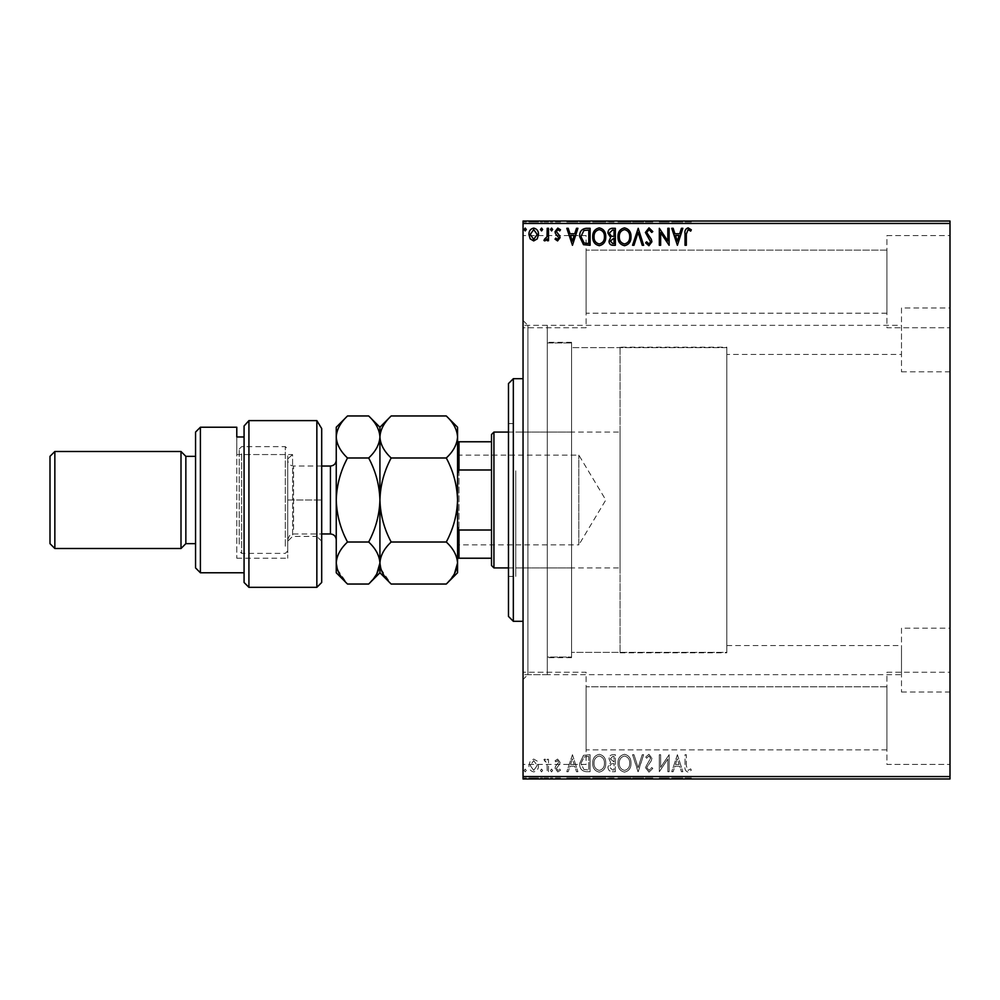 <?xml version="1.0" encoding="UTF-8"?>
<svg xmlns="http://www.w3.org/2000/svg" width="1000" height="1000" viewBox="0 0 1000 1000"><rect width="100%" height="100%" fill="white"/><g stroke="black" fill="none" stroke-linecap="round" stroke-linejoin="round"><path stroke-width="0.75" stroke-dasharray="5 3.75" d="M726.825 354.45L726.825 652.337L726.825 645.55L726.825 652.337L571.562 652.337L571.562 657.038L571.562 652.337L726.825 652.337L726.825 347.663L571.562 347.663L726.825 347.663L726.825 354.45L901.488 354.45L901.488 325.337L527.9 325.337L527.9 674.663L547.3 674.663L547.3 325.337L547.3 674.663L547.3 325.337L547.3 342.962L571.562 342.962L547.3 342.962L547.3 325.337L547.3 674.663L547.3 657.038L571.562 657.038L547.3 657.038L547.3 674.663L901.488 674.663L901.488 645.55L901.488 674.663M726.825 645.55L901.488 645.55M571.562 342.962L571.562 657.038L571.562 342.962M901.488 628.188L901.488 692.038L901.488 628.188L950 628.188L950 692.038L950 628.188M901.488 692.038L950 692.038M901.488 307.962L901.488 371.812L901.488 307.962L950 307.962L950 371.812L950 307.962M901.488 371.812L950 371.812M523.05 320.487L527.9 325.337L527.9 674.663L523.05 679.513L523.05 320.487L523.05 679.513M886.925 235.575L950 235.575L950 327.762L950 235.575L950 327.762L950 235.575L886.925 235.575L886.925 327.762L950 327.762L886.925 327.762L886.925 235.575M886.925 672.237L950 672.237L950 764.425L950 672.237L950 764.425L950 672.237L886.925 672.237L886.925 764.425L950 764.425L886.925 764.425L886.925 672.237M586.112 327.762L523.05 327.762L523.05 235.575L523.05 327.762L523.05 235.575L523.05 327.762L586.112 327.762L586.112 235.575L523.05 235.575L586.112 235.575L586.112 327.762M586.112 764.425L523.05 764.425L523.05 672.237L523.05 764.425L523.05 672.237L523.05 764.425L586.112 764.425L586.112 672.237L523.05 672.237L586.112 672.237L586.112 764.425M886.925 313.212L586.112 313.212L586.112 250.138L586.112 313.212L586.112 250.138L586.112 313.212L886.925 313.212L886.925 250.138L586.112 250.138L886.925 250.138L886.925 313.212M886.925 749.862L586.112 749.862L586.112 686.787L586.112 749.862L586.112 686.787L586.112 749.862L886.925 749.862L886.925 686.787L586.112 686.787L886.925 686.787L886.925 749.862M547.3 657.038L547.3 342.962L547.3 657.038M571.562 652.337L571.562 347.663L571.562 652.337M537.238 761.125L533.713 759.075L530.188 761.112L528.925 765.525C528.888 769.05 530.487 771.175 533.713 771.912C536.938 771.175 538.538 769.05 538.5 765.525L537.238 761.125L533.713 759.075L530.188 761.112L528.925 765.525C528.888 769.05 530.487 771.175 533.713 771.912C536.938 771.175 538.538 769.05 538.5 765.525L537.238 761.125M548.513 771.7L548.513 759.287L547.212 759.287L547.212 761.112L544.938 759.075L543.95 759.5L544.562 760.812L547.013 763.275L547.212 771.7L548.513 771.7L548.513 759.287L547.212 759.287L547.212 761.112L544.938 759.075L543.95 759.5L547.013 763.275L547.212 771.7L548.513 771.7M557.575 759.075L555.05 760.837L555.812 761.9L557.487 760.6L558.75 762.262L555.475 766.413L555.05 768.325L557.8 771.912L560.487 770.238L559.738 769.087L557.95 770.387L556.35 768.4L559.637 764.237L560.05 762.325L557.575 759.075L555.05 760.837L555.812 761.9L557.487 760.6L558.75 762.262L555.475 766.413L555.05 768.325L557.8 771.912L560.487 770.238L559.738 769.087L557.95 770.387L556.35 768.4L559.637 764.237L560.05 762.325L557.575 759.075M586.15 771.7L590.1 771.7L590.1 754.712L583.488 755.325L579.65 763.425C579.45 768.325 581.625 771.075 586.15 771.7L590.1 771.7L590.1 754.712L583.488 755.325L579.65 763.425C579.45 768.325 581.625 771.075 586.15 771.7M615.35 771.7L615.35 754.712L612.95 754.712C610.363 754.85 609.062 756.25 609.038 758.925L610.638 762.537L607.95 766.875C607.975 769.688 609.3 771.287 611.962 771.7L615.35 771.7L615.35 754.712L612.95 754.712C610.363 754.85 609.062 756.25 609.038 758.925L610.638 762.537L607.95 766.875C607.975 769.688 609.3 771.287 611.962 771.7L615.35 771.7M638.212 771.7L643.65 754.712L642.237 754.712L638.1 767.6L633.975 754.712L632.55 754.712L638 771.7L643.65 754.712L642.237 754.712L638.1 767.6L633.975 754.712L632.55 754.712L638.212 771.7M667.825 771.7L669.125 771.7L669.125 754.712L660.638 767.387L660.638 754.712L659.325 754.712L659.325 771.7L667.825 759.062L667.825 771.7L669.125 771.7L669.125 754.712L660.638 767.387L660.638 754.712L659.325 754.712L659.325 771.7L667.825 759.062L667.825 771.7M686.325 766.012L686.325 754.712L685.025 754.712L685.025 766.188C684.5 769.262 685.537 771.25 688.125 772.138L691.338 770.175L690.675 768.863L688.138 770.387L686.325 766.012L686.325 754.712L685.025 754.712L685.025 766.188C684.5 769.262 685.537 771.25 688.125 772.138L691.338 770.175L690.675 768.863L688.138 770.387L686.325 766.012M950 776.55L523.05 776.55L523.05 778.975L950 778.975L950 221.025L523.05 221.025L523.05 223.45L950 223.45M523.05 776.55L523.05 223.45M677.4 754.712L671.737 771.7L673.162 771.7L674.912 766.25L679.675 766.25L681.425 771.7L682.837 771.7L677.4 754.712L671.737 771.7L673.162 771.7L674.912 766.25L679.675 766.25L681.425 771.7L682.837 771.7L677.4 754.712M648.988 772.138L652.8 768.425L651.737 767.562L649.075 770.387L646.7 767.513L651.263 760.825L651.925 758.25L648.9 754.287L645.612 757.15L646.637 758.2L648.913 756.025L650.625 758.175L645.4 767.537L648.988 772.138L652.8 768.425L651.737 767.562L649.075 770.387L646.7 767.513L651.263 760.825L651.925 758.25L648.9 754.287L645.612 757.15L646.637 758.2L648.913 756.025L650.625 758.175L645.4 767.537L648.988 772.138M631.025 763.288C631.125 758.438 628.975 755.438 624.575 754.287C620.087 755.325 617.875 758.3 617.962 763.2C617.888 768.05 620.05 771.025 624.475 772.138C628.9 771.062 631.087 768.112 631.025 763.288C631.125 758.438 628.975 755.438 624.575 754.287C620.087 755.325 617.875 758.3 617.962 763.2C617.888 768.05 620.05 771.025 624.475 772.138C628.9 771.062 631.087 768.112 631.025 763.288M605.775 763.288C605.875 758.438 603.725 755.438 599.325 754.287C594.825 755.325 592.625 758.3 592.712 763.2C592.625 768.05 594.8 771.025 599.225 772.138C603.65 771.062 605.837 768.112 605.775 763.288C605.875 758.438 603.725 755.438 599.325 754.287C594.825 755.325 592.625 758.3 592.712 763.2C592.625 768.05 594.8 771.025 599.225 772.138C603.65 771.062 605.837 768.112 605.775 763.288M572.463 754.712L566.8 771.7L568.225 771.7L569.975 766.25L574.738 766.25L576.487 771.7L577.913 771.7L572.463 754.712L566.8 771.7L568.225 771.7L569.975 766.25L574.738 766.25L576.487 771.7L577.913 771.7L572.463 754.712M552.65 770.5L551.562 769.087L550.475 770.5L551.562 771.912L552.65 770.5L551.562 769.087L550.475 770.5L551.562 771.912L552.65 770.5M542.638 770.5L541.55 769.087L540.462 770.5L541.55 771.912L542.638 770.5L541.55 769.087L540.462 770.5L541.55 771.912L542.638 770.5M526.312 770.5L525.225 769.087L524.138 770.5L525.225 771.912L526.312 770.5L525.225 769.087L524.138 770.5L525.225 771.912L526.312 770.5M537.238 778.975L528.925 778.975L538.5 778.975L537.238 778.975L537.238 778L533.713 778L533.713 778.975L530.225 778.975L537.2 778.975L533.713 778.975L533.713 778L530.188 778L530.188 778.975M548.513 778.975L543.95 778.975L548.513 778.975L548.513 778L548.513 778.975M557.575 778.975L560.487 778.975L556.35 778.975L560.05 778.975L557.575 778.975L557.575 778L555.05 778L555.812 778.975M586.15 778.975L579.65 778.975L586.15 778.975L586.15 778L590.1 778L590.1 778.975L590.1 778L583.488 778L583.488 778.975M615.35 778.975L607.95 778.975L615.35 778.975L615.35 778L615.35 778.975M638.212 778.975L632.55 778.975L638.212 778.975L638.212 778L643.65 778L643.65 778.975M668.85 778L659.325 778L667.825 778L667.825 778.975L659.325 778.975L667.825 778.975L667.825 778L669.125 778L668.85 778.975M686.325 778.975L691.338 778.975L686.325 778.975L686.325 778L686.325 778.975M677.4 778.975L671.737 778.975L682.837 778.975L677.4 778.975L677.4 778L677.188 778.975M648.988 778.975L652.8 778.975L645.4 778.975L648.988 778.975L648.988 778L652.8 778L652.8 778.975M631.025 778.975L617.962 778.975L631.025 778.975L631.025 778L624.575 778L624.575 778.975M605.775 778.975L592.712 778.975L605.775 778.975L605.775 778L599.325 778L599.325 778.975M572.463 778.975L566.8 778.975L577.913 778.975L572.463 778.975L572.463 778L572.25 778.975M552.65 778.975L550.475 778.975L552.65 778.975L552.65 778L551.562 778L551.562 778.975L551.562 778L550.475 778L550.475 778.975M542.638 778.975L540.462 778.975L542.638 778.975L542.638 778L541.55 778L541.55 778.975L541.55 778L540.462 778L540.462 778.975M526.312 778.975L524.138 778.975L526.312 778.975L526.312 778L525.225 778L525.225 778.975L525.225 778L524.138 778L524.138 778.975M537.238 221.025L528.925 221.025L538.5 221.025L537.238 221.025L537.238 222L533.713 222L533.713 221.025L530.225 221.025L537.2 221.025L533.713 221.025L533.713 222L530.188 222L530.188 221.025M548.513 221.025L543.95 221.025L548.513 221.025L548.513 222L548.513 221.025M557.575 221.025L560.487 221.025L556.35 221.025L560.05 221.025L557.575 221.025L557.575 222L555.05 222L555.812 221.025M586.15 221.025L579.65 221.025L586.15 221.025L586.15 222L590.1 222L590.1 221.025L590.1 222L583.488 222L583.488 221.025M615.35 221.025L607.95 221.025L615.35 221.025L615.35 222L615.35 221.025M638.212 221.025L632.55 221.025L638.212 221.025L638.212 222L643.65 222L643.65 221.025M668.85 222L659.325 222L667.825 222L667.825 221.025L659.325 221.025L667.825 221.025L667.825 222L669.125 222L668.85 221.025M686.325 221.025L691.338 221.025L686.325 221.025L686.325 222L686.325 221.025M677.4 221.025L671.737 221.025L682.837 221.025L677.4 221.025L677.4 222L677.188 221.025M648.988 221.025L652.8 221.025L645.4 221.025L648.988 221.025L648.988 222L652.8 222L652.8 221.025M631.025 221.025L617.962 221.025L631.025 221.025L631.025 222L624.575 222L624.575 221.025M605.775 221.025L592.712 221.025L605.775 221.025L605.775 222L599.325 222L599.325 221.025M572.463 221.025L566.8 221.025L577.913 221.025L572.463 221.025L572.463 222L572.25 221.025M552.65 221.025L550.475 221.025L552.65 221.025L552.65 222L551.562 222L551.562 221.025L551.562 222L550.475 222L550.475 221.025M542.638 221.025L540.462 221.025L542.638 221.025L542.638 222L541.55 222L541.55 221.025L541.55 222L540.462 222L540.462 221.025M526.312 221.025L524.138 221.025L526.312 221.025L526.312 222L525.225 222L525.225 221.025L525.225 222L524.138 222L524.138 221.025M685.025 222L688.125 222L685.025 222L685.025 221.025M691.338 222L688.138 222L688.125 221.025L688.138 222L691.338 222L691.338 221.025M690.675 222L690.675 221.025M689 222L689 221.025M677.188 222L671.737 222L671.737 221.025M671.737 222L673.162 222L673.162 221.025M673.162 222L674.912 222L674.912 221.025M674.912 222L679.675 222L679.675 221.025M679.675 222L681.425 222L681.425 221.025M681.425 222L682.837 222L682.837 221.025M682.837 222L677.4 222M675.462 222L679.112 222L675.462 222L675.462 221.025L679.112 221.025L675.462 221.025M677.3 222L677.3 221.025M679.112 222L679.112 221.025M660.638 222L660.638 221.025L660.638 222M659.325 222L659.325 221.025L659.325 222M659.625 222L659.625 221.025M652.8 222L651.737 222L651.737 221.025M651.737 222L649.075 222L649.075 221.025M649.075 222L646.7 222L646.7 221.025M646.7 222L647.138 221.025M647.138 222L651.263 222L651.263 221.025M651.263 222L651.925 221.025M651.925 222L648.9 222L648.9 221.025M648.9 222L645.612 222L645.612 221.025M645.612 222L646.637 222L646.637 221.025M646.637 222L648.913 222L648.913 221.025M648.913 222L650.625 222L650.625 221.025M650.625 222L649.837 221.025M649.837 222L648.225 222L648.225 221.025M648.225 222L645.4 222L645.4 221.025M645.4 222L648.988 222M643.65 222L642.237 222L642.237 221.025M642.237 222L638.1 222L638.1 221.025M638.1 222L633.975 222L633.975 221.025M633.975 222L632.55 222L632.55 221.025M632.55 222L638 222L638 221.025M624.575 222L617.962 222L617.962 221.025M617.962 222L624.475 222L624.475 221.025L629.725 221.025L624.525 221.025L624.525 222L631.025 222M624.525 222L619.275 222L629.725 222L624.525 222L624.525 221.025M619.275 222L619.275 221.025M629.725 222L629.725 221.025M609.038 222L615.35 222L609.038 222L609.038 221.025M610.638 222L610.638 221.025M607.95 222L607.95 221.025M611.962 222L611.962 221.025M611.312 222L614.05 222L609.263 222L613.387 221.025L610.35 221.025L614.05 221.025L611.312 221.025M610.35 222L614.05 222L610.35 222L610.35 221.025M612.688 222L612.688 221.025M614.05 222L614.05 221.025L614.05 222M613.375 222L613.375 221.025L613.387 222M609.263 222L609.263 221.025M612.55 222L612.55 221.025M599.325 222L592.712 222L592.712 221.025M592.712 222L599.225 222L599.225 221.025L604.462 221.025L599.263 221.025L599.263 222L605.775 222M599.263 222L594.012 222L604.462 222L599.263 222L599.263 221.025M594.012 222L594.012 221.025M604.462 222L604.462 221.025M583.488 222L579.65 222L579.65 221.025M579.65 222L586.15 222M587.938 222L580.95 222L587.938 222L587.938 221.025L588.787 221.025L580.95 221.025L587.938 221.025M588.787 222L588.787 221.025L588.787 222M584.175 222L584.175 221.025M580.95 222L580.95 221.025M583.9 222L583.9 221.025M572.25 222L566.8 222L566.8 221.025M566.8 222L568.225 222L568.225 221.025M568.225 222L569.975 222L569.975 221.025M569.975 222L574.738 222L574.738 221.025M574.738 222L576.487 222L576.487 221.025M576.487 222L577.913 222L577.913 221.025M577.913 222L572.463 222M570.525 222L574.188 222L570.525 222L570.525 221.025L574.188 221.025L570.525 221.025M572.362 222L572.362 221.025M574.188 222L574.188 221.025M555.812 222L557.487 222L557.487 221.025M557.487 222L558.75 222L558.75 221.025M558.75 222L558.438 221.025M558.438 222L555.475 222L555.475 221.025M555.475 222L557.8 222L557.8 221.025M557.8 222L560.487 222L560.487 221.025M560.487 222L559.738 221.025M559.738 222L557.95 222L557.95 221.025M557.95 222L556.35 222L556.35 221.025M556.35 222L556.663 221.025M556.663 222L558.05 222L558.05 221.025M558.05 222L559.637 222L559.637 221.025M559.637 222L560.05 221.025M560.05 222L557.575 222M550.475 222L552.65 222M544.938 222L548.513 222L547.212 222L547.212 221.025L547.212 222L544.938 222L544.938 221.025M543.95 222L543.95 221.025M544.562 222L544.562 221.025M545.15 222L545.15 221.025M547.013 222L547.013 221.025M547.212 222L547.212 221.025M540.462 222L542.638 222M530.188 222L528.925 222L528.925 221.025M528.925 222L538.5 222L538.5 221.025M538.5 222L537.238 222M533.713 222L530.225 222L537.2 222L533.713 222L533.713 221.025L533.713 222M530.225 222L530.225 221.025M537.2 222L537.2 221.025M524.138 222L526.312 222M685.025 778L688.125 778L685.025 778L685.025 778.975M691.338 778L688.138 778L688.125 778.975L688.138 778L691.338 778L691.338 778.975M690.675 778L690.675 778.975M689 778L689 778.975M677.188 778L671.737 778L671.737 778.975M671.737 778L673.162 778L673.162 778.975M673.162 778L674.912 778L674.912 778.975M674.912 778L679.675 778L679.675 778.975M679.675 778L681.425 778L681.425 778.975M681.425 778L682.837 778L682.837 778.975M682.837 778L677.4 778M675.462 778L679.112 778L675.462 778L675.462 778.975L679.112 778.975L675.462 778.975M677.3 778L677.3 778.975M679.112 778L679.112 778.975M660.638 778L660.638 778.975L660.638 778M659.325 778L659.325 778.975L659.325 778M659.625 778L659.625 778.975M652.8 778L651.737 778L651.737 778.975M651.737 778L649.075 778L649.075 778.975M649.075 778L646.7 778L646.7 778.975M646.7 778L647.138 778.975M647.138 778L651.263 778L651.263 778.975M651.263 778L651.925 778.975M651.925 778L648.9 778L648.9 778.975M648.9 778L645.612 778L645.612 778.975M645.612 778L646.637 778L646.637 778.975M646.637 778L648.913 778L648.913 778.975M648.913 778L650.625 778L650.625 778.975M650.625 778L649.837 778.975M649.837 778L648.225 778L648.225 778.975M648.225 778L645.4 778L645.4 778.975M645.4 778L648.988 778M643.65 778L642.237 778L642.237 778.975M642.237 778L638.1 778L638.1 778.975M638.1 778L633.975 778L633.975 778.975M633.975 778L632.55 778L632.55 778.975M632.55 778L638 778L638 778.975M624.575 778L617.962 778L617.962 778.975M617.962 778L624.475 778L624.475 778.975L629.725 778.975L624.525 778.975L624.525 778L631.025 778M624.525 778L619.275 778L629.725 778L624.525 778L624.525 778.975M619.275 778L619.275 778.975M629.725 778L629.725 778.975M609.038 778L615.35 778L609.038 778L609.038 778.975M610.638 778L610.638 778.975M607.95 778L607.95 778.975M611.962 778L611.962 778.975M611.312 778L614.05 778L609.263 778L613.387 778.975L610.35 778.975L614.05 778.975L611.312 778.975M610.35 778L614.05 778L610.35 778L610.35 778.975M612.688 778L612.688 778.975M614.05 778L614.05 778.975L614.05 778M613.375 778L613.375 778.975L613.387 778M609.263 778L609.263 778.975M612.55 778L612.55 778.975M599.325 778L592.712 778L592.712 778.975M592.712 778L599.225 778L599.225 778.975L604.462 778.975L599.263 778.975L599.263 778L605.775 778M599.263 778L594.012 778L604.462 778L599.263 778L599.263 778.975M594.012 778L594.012 778.975M604.462 778L604.462 778.975M583.488 778L579.65 778L579.65 778.975M579.65 778L586.15 778M587.938 778L580.95 778L587.938 778L587.938 778.975L588.787 778.975L580.95 778.975L587.938 778.975M588.787 778L588.787 778.975L588.787 778M584.175 778L584.175 778.975M580.95 778L580.95 778.975M583.9 778L583.9 778.975M572.25 778L566.8 778L566.8 778.975M566.8 778L568.225 778L568.225 778.975M568.225 778L569.975 778L569.975 778.975M569.975 778L574.738 778L574.738 778.975M574.738 778L576.487 778L576.487 778.975M576.487 778L577.913 778L577.913 778.975M577.913 778L572.463 778M570.525 778L574.188 778L570.525 778L570.525 778.975L574.188 778.975L570.525 778.975M572.362 778L572.362 778.975M574.188 778L574.188 778.975M555.812 778L557.487 778L557.487 778.975M557.487 778L558.75 778L558.75 778.975M558.75 778L558.438 778.975M558.438 778L555.475 778L555.475 778.975M555.475 778L557.8 778L557.8 778.975M557.8 778L560.487 778L560.487 778.975M560.487 778L559.738 778.975M559.738 778L557.95 778L557.95 778.975M557.95 778L556.35 778L556.35 778.975M556.35 778L556.663 778.975M556.663 778L558.05 778L558.05 778.975M558.05 778L559.637 778L559.637 778.975M559.637 778L560.05 778.975M560.05 778L557.575 778M550.475 778L552.65 778M544.938 778L548.513 778L547.212 778L547.212 778.975L547.212 778L544.938 778L544.938 778.975M543.95 778L543.95 778.975M544.562 778L544.562 778.975M545.15 778L545.15 778.975M547.013 778L547.013 778.975M547.212 778L547.212 778.975M540.462 778L542.638 778M530.188 778L528.925 778L528.925 778.975M528.925 778L538.5 778L538.5 778.975M538.5 778L537.238 778M533.713 778L530.225 778L537.2 778L533.713 778L533.713 778.975L533.713 778M530.225 778L530.225 778.975M537.2 778L537.2 778.975M524.138 778L526.312 778M686.325 233.988L686.325 245.287L685.025 245.287L685.025 233.812C684.5 230.738 685.537 228.75 688.125 227.862L691.338 229.825L690.675 231.137L688.138 229.613L686.325 233.988M677.4 245.287L671.737 228.3L673.162 228.3L674.912 233.75L679.675 233.75L681.425 228.3L682.837 228.3L677.4 245.287M675.462 235.487L677.3 241.188L679.112 235.487L675.462 235.487M667.825 228.3L669.125 228.3L669.125 245.287L660.638 232.613L660.638 245.287L659.325 245.287L659.325 228.3L667.825 240.938L667.825 228.3M648.988 227.862L652.8 231.575L651.737 232.438L649.075 229.613L646.7 232.488L651.263 239.175L651.925 241.75L648.9 245.712L645.612 242.85L646.637 241.8L648.913 243.975L650.625 241.825L645.4 232.463L648.988 227.862M638.212 228.3L643.65 245.287L642.237 245.287L638.1 232.4L633.975 245.287L632.55 245.287L638.212 228.3M631.025 236.713C631.125 241.562 628.975 244.562 624.575 245.712C620.087 244.675 617.875 241.7 617.962 236.8C617.888 231.95 620.05 228.975 624.475 227.862C628.9 228.938 631.087 231.887 631.025 236.713M624.525 229.613C620.938 230.487 619.188 232.887 619.275 236.8C619.212 240.688 620.962 243.075 624.525 243.975C628.062 243.038 629.8 240.625 629.725 236.725C629.788 232.862 628.05 230.487 624.525 229.613M615.35 228.3L615.35 245.287L612.95 245.287C610.363 245.15 609.062 243.75 609.038 241.075L610.638 237.463L607.95 233.125C607.975 230.312 609.3 228.713 611.962 228.3L615.35 228.3M611.312 236.163L614.05 236.363L614.05 230.037L612.55 230.037L609.263 233.125L611.312 236.163M610.35 241.05L612.688 243.538L614.05 243.538L614.05 238.1L610.35 241.05M605.775 236.713C605.875 241.562 603.725 244.562 599.325 245.712C594.825 244.675 592.625 241.7 592.712 236.8C592.625 231.95 594.8 228.975 599.225 227.862C603.65 228.938 605.837 231.887 605.775 236.713M599.263 229.613C595.688 230.487 593.938 232.887 594.012 236.8C593.95 240.688 595.7 243.075 599.263 243.975C602.812 243.038 604.55 240.625 604.462 236.725C604.525 232.862 602.8 230.487 599.263 229.613M586.15 228.3L590.1 228.3L590.1 245.287L583.488 244.675L579.65 236.575C579.45 231.675 581.625 228.925 586.15 228.3M587.938 243.538L588.787 243.538L588.787 230.037L583.9 230.475L580.95 236.588L584.175 243.062L587.938 243.538M572.463 245.287L566.8 228.3L568.225 228.3L569.975 233.75L574.738 233.75L576.487 228.3L577.913 228.3L572.463 245.287M570.525 235.487L572.362 241.188L574.188 235.487L570.525 235.487M557.575 240.925L555.05 239.163L555.812 238.1L557.487 239.4L558.75 237.738L555.475 233.588L555.05 231.675L557.8 228.088L560.487 229.762L559.738 230.912L557.95 229.613L556.35 231.6L559.637 235.763L560.05 237.675L557.575 240.925M552.65 229.5L551.562 230.912L550.475 229.5L551.562 228.088L552.65 229.5M548.513 228.3L548.513 240.712L547.212 240.712L547.212 238.888L544.938 240.925L543.95 240.5L544.562 239.188L547.013 236.725L547.212 228.3L548.513 228.3M542.638 229.5L541.55 230.912L540.462 229.5L541.55 228.088L542.638 229.5M537.238 238.875L533.713 240.925L530.188 238.888L528.925 234.475C528.888 230.95 530.487 228.825 533.713 228.088C536.938 228.825 538.538 230.95 538.5 234.475L537.238 238.875M533.713 229.613L530.225 234.462L533.713 239.4L537.2 234.462L533.713 229.613M526.312 229.5L525.225 230.912L524.138 229.5L525.225 228.088L526.312 229.5M675.462 764.513L677.3 758.812L679.112 764.513L675.462 764.513L677.3 758.812L679.112 764.513L675.462 764.513M624.525 770.387C620.938 769.513 619.188 767.113 619.275 763.2C619.212 759.312 620.962 756.925 624.525 756.025C628.062 756.963 629.8 759.375 629.725 763.275C629.788 767.138 628.05 769.513 624.525 770.387C620.938 769.513 619.188 767.113 619.275 763.2C619.212 759.312 620.962 756.925 624.525 756.025C628.062 756.963 629.8 759.375 629.725 763.275C629.788 767.138 628.05 769.513 624.525 770.387M611.312 763.838L614.05 763.637L614.05 769.963L612.55 769.963L609.263 766.875L611.312 763.838L614.05 763.637L614.05 769.963L612.55 769.963L609.263 766.875L611.312 763.838M610.35 758.95L612.688 756.462L614.05 756.462L614.05 761.9L610.35 758.95L612.688 756.462L614.05 756.462L614.05 761.9L610.35 758.95M599.263 770.387C595.688 769.513 593.938 767.113 594.012 763.2C593.95 759.312 595.7 756.925 599.263 756.025C602.812 756.963 604.55 759.375 604.462 763.275C604.525 767.138 602.8 769.513 599.263 770.387C595.688 769.513 593.938 767.113 594.012 763.2C593.95 759.312 595.7 756.925 599.263 756.025C602.812 756.963 604.55 759.375 604.462 763.275C604.525 767.138 602.8 769.513 599.263 770.387M587.938 756.462L588.787 756.462L588.787 769.963L583.9 769.525L580.95 763.413L584.175 756.938L588.787 756.462L588.787 769.963L583.9 769.525L580.95 763.413L584.175 756.938L587.938 756.462M570.525 764.513L572.362 758.812L574.188 764.513L570.525 764.513L572.362 758.812L574.188 764.513L570.525 764.513M533.713 770.387L530.225 765.537L533.713 760.6L537.2 765.537L533.713 770.387L530.225 765.537L533.713 760.6L537.2 765.537L533.713 770.387M901.488 325.337L901.488 354.45M508.488 383.562L508.488 616.438M513.337 621.3L513.337 378.7M515.763 474.062L515.763 567.925L515.763 474.062M571.562 474.062L571.562 567.925L571.562 474.062M515.763 470.825L515.763 576.413L515.763 470.825M508.488 529.175L508.488 423.587L508.488 529.175M571.562 439.787L571.562 657.688L571.562 439.787M547.3 439.787L547.3 657.688L547.3 439.787M523.05 433.3L523.05 674.663L523.05 433.3M523.05 546.312L523.05 378.7L523.05 546.312M457.55 453.663L459 455.125L459 544.875L578.837 544.875L578.837 455.125L578.837 544.875L605.812 500L578.837 455.125L459 455.125L459 544.875L457.55 546.337L457.55 453.663L457.55 546.337M508.488 567.925L620.075 567.925L620.075 432.075L620.075 567.925M508.488 432.075L620.075 432.075M620.075 347.175L620.075 652.825L620.075 347.175L726.825 347.175L726.825 652.825L726.825 347.175M620.075 652.825L726.825 652.825M491.512 434.5L491.512 565.5M493.938 567.925L493.938 432.075M457.55 558.225L459 558.225L459 530.013L457.55 526.675L457.55 473.325L457.55 526.675M491.512 558.225L459 558.225M491.512 441.775L457.55 441.775L457.55 473.325L459 469.988L459 441.775M491.512 530.013L459 530.013M491.512 469.988L459 469.988M457.55 473.325L457.55 441.775M321.7 582.475L321.7 428.575M248.925 587.337L248.925 420.613L316.85 420.613L316.85 587.337M236.788 436.975L236.788 454.55L292.587 454.55L292.587 536.388L292.587 454.55L287.738 458.9L287.738 558.225L287.738 458.9L287.738 541.237L287.738 458.9L292.587 454.55L236.788 454.55L236.788 558.225L236.788 436.975L244.075 436.975L244.075 425.975L244.075 572.775L244.075 436.975M321.7 541.237L316.85 536.388L316.85 500L316.85 536.388L292.587 536.388L287.738 541.237M195.55 543.663L195.55 456.337L195.55 543.663M244.075 425.975L244.075 582.475M200.4 572.775L200.4 427.225M195.55 432.075L195.55 567.925M316.85 420.613L316.85 500L316.85 420.613M185.85 456.337L185.85 543.663M54.85 548.513L54.85 451.488M181 451.488L181 548.513M50 456.337L50 543.663M287.738 455.887L287.738 550.938L287.738 455.887M285.312 546.225L285.312 446.625L285.312 546.225M239.213 544.113L239.213 449.062L239.213 544.113M241.65 453.775L241.65 553.375L241.65 453.775M336.25 534.45L336.25 460.213L336.25 534.45M287.738 465.55L287.738 539.788L287.738 465.55M391.175 415.962C384.137 422.5 380.387 429.513 379.925 436.975C380.35 444.35 384.1 451.35 391.175 457.987L446.287 457.987C453.325 451.438 457.075 444.438 457.55 436.975C457.113 429.6 453.363 422.587 446.287 415.962M391.175 457.987C384.137 471.062 380.387 485.075 379.925 500C380.35 514.763 384.1 528.763 391.175 542.013L446.287 542.013C453.325 528.938 457.075 514.925 457.55 500C457.113 485.238 453.363 471.238 446.287 457.987M446.287 584.038L454.425 573.8M380.838 568.837L391.175 584.038M391.175 542.013C384.113 548.612 380.363 555.612 379.925 563.025L379.925 572.775M457.55 427.225L457.55 563.025C457.1 555.6 453.35 548.6 446.287 542.013M379.925 500L379.925 563.025C379.462 555.6 375.712 548.6 368.663 542.013C375.7 528.938 379.45 514.925 379.925 500C379.487 485.238 375.737 471.238 368.663 457.987C375.7 451.438 379.45 444.438 379.925 436.975L379.925 500M379.925 427.225L379.925 436.975C379.487 429.6 375.737 422.587 368.663 415.962M457.55 563.025L457.55 572.775M368.663 584.038L376.8 573.787M336.25 427.225L336.25 572.775M347.512 415.962C340.475 422.5 336.725 429.513 336.25 436.975C336.688 444.35 340.438 451.35 347.512 457.987C340.475 471.062 336.725 485.075 336.25 500C336.688 514.763 340.438 528.763 347.512 542.013C340.45 548.612 336.7 555.612 336.25 563.025M337.337 569.325L347.512 584.038M347.512 457.987L368.663 457.987M347.512 542.013L368.663 542.013M649.3 222L649.3 221.025M612.95 222L612.95 221.025M587.525 222L587.525 221.025M587.388 222L587.388 221.025M557.125 222L557.125 221.025M649.3 778L649.3 778.975M612.95 778L612.95 778.975M587.525 778L587.525 778.975M587.388 778L587.388 778.975M557.125 778L557.125 778.975M287.738 500L321.7 500L287.738 500M330.438 466.037L330.438 533.962M293.562 529.412L293.562 466.037L293.562 529.412M571.562 567.925L515.763 567.925M508.488 576.413L515.763 576.413M571.562 342.312L547.3 342.312M547.3 325.337L523.05 325.337M547.3 674.663L523.05 674.663M571.562 657.688L547.3 657.688M508.488 423.587L515.763 423.587M571.562 432.075L515.763 432.075M236.788 558.225L287.738 558.225M287.738 550.938L285.312 553.375L241.65 553.375L239.213 550.938M321.7 466.037L293.562 466.037C290.025 465.688 288.087 463.75 287.738 460.213M287.738 539.788C290.575 531.763 291.913 535.075 293.562 533.962L321.7 533.962M239.213 449.062L241.65 446.625L285.312 446.625L287.738 449.062"/><path stroke-width="1.5" d="M537.238 238.875L533.713 240.925L530.188 238.888L528.925 234.475C528.888 230.95 530.487 228.825 533.713 228.088C536.938 228.825 538.538 230.95 538.5 234.475L537.238 238.875M548.513 228.3L548.513 240.712L547.212 240.712L547.212 238.888L544.938 240.925L543.95 240.5L544.562 239.188L547.013 236.725L547.212 228.3L548.513 228.3M557.575 240.925L555.05 239.163L555.812 238.1L557.487 239.4L558.75 237.738L555.475 233.588L555.05 231.675L557.8 228.088L560.487 229.762L559.738 230.912L557.95 229.613L556.35 231.6L559.637 235.763L560.05 237.675L557.575 240.925M586.15 228.3L590.1 228.3L590.1 245.287L583.488 244.675L579.65 236.575C579.45 231.675 581.625 228.925 586.15 228.3M615.35 228.3L615.35 245.287L612.95 245.287C610.363 245.15 609.062 243.75 609.038 241.075L610.638 237.463L607.95 233.125C607.975 230.312 609.3 228.713 611.962 228.3L615.35 228.3M638.212 228.3L643.65 245.287L642.237 245.287L638.1 232.4L633.975 245.287L632.55 245.287L638.212 228.3M667.825 228.3L669.125 228.3L669.125 245.287L660.638 232.613L660.638 245.287L659.325 245.287L659.325 228.3L667.825 240.938L667.825 228.3M686.325 233.988L686.325 245.287L685.025 245.287L685.025 233.812C684.5 230.738 685.537 228.75 688.125 227.862L691.338 229.825L690.675 231.137L688.138 229.613L686.325 233.988M523.05 223.45L523.05 221.025L950 221.025L950 223.45L523.05 223.45L523.05 776.55L950 776.55L950 778.975L523.05 778.975L523.05 776.55M950 223.45L950 776.55M677.4 245.287L671.737 228.3L673.162 228.3L674.912 233.75L679.675 233.75L681.425 228.3L682.837 228.3L677.4 245.287M648.988 227.862L652.8 231.575L651.737 232.438L649.075 229.613L646.7 232.488L651.263 239.175L651.925 241.75L648.9 245.712L645.612 242.85L646.637 241.8L648.913 243.975L650.625 241.825L645.4 232.463L648.988 227.862M631.025 236.713C631.125 241.562 628.975 244.562 624.575 245.712C620.087 244.675 617.875 241.7 617.962 236.8C617.888 231.95 620.05 228.975 624.475 227.862C628.9 228.938 631.087 231.887 631.025 236.713M605.775 236.713C605.875 241.562 603.725 244.562 599.325 245.712C594.825 244.675 592.625 241.7 592.712 236.8C592.625 231.95 594.8 228.975 599.225 227.862C603.65 228.938 605.837 231.887 605.775 236.713M572.463 245.287L566.8 228.3L568.225 228.3L569.975 233.75L574.738 233.75L576.487 228.3L577.913 228.3L572.463 245.287M552.65 229.5L551.562 230.912L550.475 229.5L551.562 228.088L552.65 229.5M542.638 229.5L541.55 230.912L540.462 229.5L541.55 228.088L542.638 229.5M526.312 229.5L525.225 230.912L524.138 229.5L525.225 228.088L526.312 229.5M675.462 235.487L677.3 241.188L679.112 235.487L675.462 235.487M619.275 236.8C619.212 240.688 620.962 243.075 624.525 243.975C628.062 243.038 629.8 240.625 629.725 236.725C629.788 232.862 628.05 230.487 624.525 229.613C620.938 230.487 619.188 232.887 619.275 236.8M612.688 243.538L614.05 243.538L614.05 238.1L610.35 241.05L612.688 243.538M613.387 236.363L614.05 236.363L614.05 230.037L612.55 230.037L609.263 233.125L611.312 236.163L613.387 236.363M594.012 236.8C593.95 240.688 595.7 243.075 599.263 243.975C602.812 243.038 604.55 240.625 604.462 236.725C604.525 232.862 602.8 230.487 599.263 229.613C595.688 230.487 593.938 232.887 594.012 236.8M588.787 243.538L588.787 230.037L583.9 230.475L580.95 236.588L584.175 243.062L588.787 243.538M570.525 235.487L572.362 241.188L574.188 235.487L570.525 235.487M530.225 234.462L533.713 239.4L537.2 234.462L533.713 229.613L530.225 234.462M513.337 621.3L508.488 616.438L508.488 383.562L513.337 378.7L513.337 621.3L523.05 621.3M493.938 567.925L491.512 565.5L491.512 434.5L493.938 432.075L493.938 567.925L508.488 567.925M493.938 432.075L508.488 432.075M491.512 558.225L457.55 558.225M457.55 526.675L459 530.013L459 558.225M491.512 530.013L459 530.013M491.512 469.988L459 469.988L457.55 473.325M457.55 441.775L459 441.775L459 469.988M491.512 441.775L459 441.775M321.7 582.475L316.85 587.337L316.85 420.613L321.7 428.575L321.7 582.475M200.4 572.775L195.55 567.925L195.55 432.075L200.4 427.225L200.4 572.775L244.075 572.775M185.85 543.663L185.85 456.337L181 451.488L181 548.513L185.85 543.663L195.55 543.663M54.85 548.513L50 543.663L50 456.337L54.85 451.488L54.85 548.513L181 548.513M54.85 451.488L181 451.488M185.85 456.337L195.55 456.337M244.075 436.975L236.788 436.975L236.788 427.225L236.788 436.975M200.4 427.225L236.788 427.225M244.075 425.975L248.925 420.613L248.925 587.337L244.075 582.475L244.075 425.975L248.925 420.613L316.85 420.613L321.7 428.575M446.287 542.013C453.325 548.562 457.075 555.562 457.55 563.025C457.113 570.4 453.363 577.413 446.287 584.038L391.175 584.038C384.137 577.5 380.387 570.487 379.925 563.025C380.35 555.65 384.1 548.65 391.175 542.013L446.287 542.013C453.363 528.763 457.113 514.763 457.55 500C457.075 485.075 453.325 471.062 446.287 457.987L391.175 457.987C384.113 451.388 380.363 444.387 379.925 436.975C380.363 429.55 384.125 422.55 391.175 415.962L446.287 415.962C453.35 422.562 457.1 429.562 457.55 436.975C457.1 444.4 453.35 451.4 446.287 457.987M391.175 542.013C384.137 528.938 380.387 514.925 379.925 500C380.35 485.238 384.1 471.238 391.175 457.987M454.425 573.8L457.55 563.025L457.55 427.225L446.287 415.962M391.175 584.038L379.925 572.775L379.925 563.025L380.838 568.837M376.8 573.787L379.925 563.025L379.925 427.225L391.175 415.962M446.287 584.038L457.55 572.775L457.55 563.025M379.925 563.025C379.487 570.4 375.737 577.413 368.663 584.038L347.512 584.038C340.475 577.5 336.725 570.487 336.25 563.025L336.25 427.225L347.512 415.962L368.663 415.962C375.725 422.562 379.475 429.562 379.925 436.975C379.462 444.4 375.712 451.4 368.663 457.987C375.7 471.062 379.45 485.075 379.925 500C379.487 514.763 375.737 528.763 368.663 542.013C375.7 548.562 379.45 555.562 379.925 563.025M347.512 584.038L336.25 572.775L336.25 563.025L337.337 569.325M336.25 563.025C336.688 555.65 340.438 548.65 347.512 542.013C340.475 528.938 336.725 514.925 336.25 500C336.688 485.238 340.438 471.238 347.512 457.987C340.45 451.388 336.7 444.387 336.25 436.975C336.7 429.55 340.462 422.537 347.512 415.962M347.512 457.987L368.663 457.987M347.512 542.013L368.663 542.013M321.7 533.962L330.438 533.962L330.438 466.037C333.963 465.688 335.913 463.75 336.25 460.213M513.337 378.7L523.05 378.7M248.925 587.337L316.85 587.337M379.925 572.775L368.663 584.038M379.925 427.225L368.663 415.962M321.7 466.037L330.438 466.037M330.438 533.962C333.963 534.312 335.913 536.25 336.25 539.788"/></g></svg>
